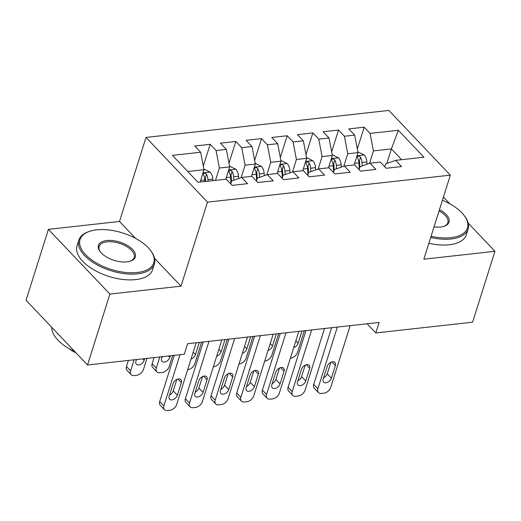 <?xml version="1.0" encoding="UTF-8"?>
<svg xmlns="http://www.w3.org/2000/svg" width="521" height="521" viewBox="0 0 521 521"><rect width="100%" height="100%" fill="white"/><g stroke="black" fill="none" stroke-linecap="round" stroke-linejoin="round"><path stroke-width="0.78" d="M135.616 238.403L119.511 221.458L48.407 229.357L26.05 300.259L87.535 364.98L184.31 354.221L187.625 343.723L379.125 322.44L375.817 332.945L472.593 322.193L494.95 251.291L468.21 223.144M119.511 221.458L146.01 137.42L388.855 110.439L450.339 175.154L207.495 202.141L146.01 137.42M386.803 163.47L391.395 148.915L398.331 130.27L370.092 133.409L364.192 127.202L348.79 128.908L354.69 135.121L344.42 136.261L338.52 130.055L323.118 131.761L329.018 137.974L318.748 139.114L312.847 132.907L297.445 134.613L303.346 140.826L293.082 141.966L287.182 135.76L271.78 137.466L277.68 143.679L267.41 144.818L261.509 138.612L246.107 140.318L252.008 146.531L241.737 147.671L235.837 141.465L220.435 143.171L226.335 149.384L216.065 150.523L210.171 144.317L194.763 146.023L200.663 152.236L203.998 169.735L187.788 171.539M398.331 130.27L423.918 157.205L395.68 160.344L385.722 163.855L384.791 166.805M200.663 152.236L172.425 155.375L198.019 182.311L226.257 179.172L232.158 185.378L247.56 183.666L241.659 177.459L251.93 176.319L257.823 182.526L273.225 180.813L267.332 174.607L277.595 173.467L283.496 179.673L298.898 177.961L292.997 171.754L303.268 170.614L309.168 176.821L324.57 175.115L318.67 168.902L328.94 167.762L334.84 173.968L350.242 172.262L344.342 166.049L354.612 164.91L360.506 171.116L375.908 169.41L370.014 163.197L380.278 162.057L386.178 168.263L401.58 166.557L395.68 160.344M215.512 180.364L219.4 168.023L229.67 166.883L225.782 179.224M216.065 150.523L219.4 168.023M226.335 149.384L229.67 166.883M241.138 177.641L245.072 165.17L255.342 164.03L251.448 176.372M241.737 147.671L245.072 165.17M252.008 146.531L255.342 164.03M241.659 177.459L231.702 180.969L230.77 183.92M266.811 174.789L270.744 162.318L281.014 161.178L277.12 173.519M267.41 144.818L270.744 162.318M277.68 143.679L281.014 161.178M267.332 174.607L257.367 178.117L256.436 181.067M292.483 171.937L296.416 159.465L306.68 158.325L302.792 170.667M293.082 141.966L296.416 159.465M303.346 140.826L306.68 158.325M292.997 171.754L283.04 175.264L282.108 178.215M318.155 169.084L322.082 156.613L332.352 155.473L328.464 167.814M318.748 139.114L322.082 156.613M329.018 137.974L332.352 155.473M318.67 168.902L308.712 172.412L307.781 175.362M343.821 166.232L347.754 153.76L358.025 152.62L354.13 164.962M344.42 136.261L347.754 153.76M354.69 135.121L358.025 152.62M344.342 166.049L334.384 169.559L333.453 172.51M369.493 163.379L373.427 150.908L391.395 148.915L401.626 159.686M370.092 133.409L373.427 150.908M370.014 163.197L360.05 166.707L359.119 169.657M48.407 229.357L109.892 294.072L87.535 364.98M449.903 203.874L443.43 197.062M450.339 175.154L423.84 259.191L494.95 251.291M109.892 294.072L180.995 286.172L207.495 202.141M367.103 323.775L375.817 332.945M200.11 182.076L203.998 169.735M180.995 286.172L154.607 258.396M364.192 127.202L357.328 148.967M338.52 130.055L331.656 151.819M312.847 132.907L305.99 154.672M287.182 135.76L280.318 157.524M261.509 138.612L254.645 160.377M235.837 141.465L228.973 163.229M210.171 144.317L203.307 166.082M350.177 325.658L330.731 387.337A6.337 4.109 136.5 0 1 323.938 393.16L321.372 393.446A6.337 4.109 136.5 0 1 318.435 392.56A6.337 4.109 136.5 0 1 317.895 388.764L337.341 327.084M331.61 327.722L313.74 384.394L317.895 388.764M331.402 378.142A5.067 3.282 -43.5 0 1 327.807 382.225A5.067 3.282 -43.5 0 1 323.619 382.088A5.067 3.282 -43.5 0 1 323.183 379.054L327.162 366.445A5.067 3.282 -43.5 0 1 330.75 362.369A5.067 3.282 -43.5 0 1 334.944 362.499A5.067 3.282 -43.5 0 1 335.374 365.534L331.402 378.142L327.247 373.765A5.067 3.282 -43.5 0 1 323.548 377.901M330.855 362.316L327.247 373.765M318.435 392.56L314.28 388.184A6.337 4.109 -43.5 0 1 313.74 384.394M357.881 151.891L364.244 155.05A8.395 4.865 83.7 0 1 366.849 161.979L367.012 164.252M304.303 330.757L297.498 352.359A6.337 4.109 136.5 0 1 290.705 358.181L290.373 358.214M362.212 165.945L361.971 162.519A8.395 4.865 -96.3 0 0 360.512 157.225L359.627 156.378L357.914 156.066L357.256 156.515L357.432 157.57A8.395 4.865 83.7 0 1 358.891 162.865L359.321 169.025M360.512 157.225L359.321 161.009A4.279 2.475 83.7 0 1 359.575 162.493L359.9 167.182M293.72 347.598A5.067 3.282 136.5 0 0 298.168 343.157L301.998 331.011M324.505 328.51L305.059 390.19A6.337 4.109 136.5 0 1 298.272 396.012L295.7 396.299A6.337 4.109 136.5 0 1 292.763 395.413A6.337 4.109 136.5 0 1 292.222 391.616L311.669 329.936M305.938 330.575L288.067 387.246L292.222 391.616M305.729 380.994A5.067 3.282 -43.5 0 1 302.141 385.071A5.067 3.282 -43.5 0 1 297.947 384.941A5.067 3.282 -43.5 0 1 297.517 381.906L301.49 369.298A5.067 3.282 -43.5 0 1 305.078 365.221A5.067 3.282 -43.5 0 1 309.272 365.351A5.067 3.282 -43.5 0 1 309.702 368.386L305.729 380.994L301.574 376.618A5.067 3.282 -43.5 0 1 297.875 380.753M305.189 365.169L301.574 376.618M292.763 395.413L288.608 391.037A6.337 4.109 -43.5 0 1 288.067 387.246M298.839 331.363L279.386 393.042A6.337 4.109 136.5 0 1 272.6 398.865L270.034 399.151A6.337 4.109 136.5 0 1 267.097 398.265A6.337 4.109 136.5 0 1 266.557 394.469L286.003 332.789M280.265 333.427L262.402 390.099L266.557 394.469M280.057 383.847A5.067 3.282 -43.5 0 1 276.469 387.924A5.067 3.282 -43.5 0 1 272.275 387.793A5.067 3.282 -43.5 0 1 271.845 384.758L275.817 372.15A5.067 3.282 -43.5 0 1 279.412 368.073A5.067 3.282 -43.5 0 1 283.6 368.204A5.067 3.282 -43.5 0 1 284.036 371.239L280.057 383.847L275.902 379.47A5.067 3.282 -43.5 0 1 272.209 383.606M279.517 368.021L275.902 379.47M267.097 398.265L262.942 393.889A6.337 4.109 -43.5 0 1 262.402 390.099M332.216 154.737L338.572 157.902A8.395 4.865 83.7 0 1 341.183 164.831L341.34 167.104M278.637 333.609L271.825 355.211A6.337 4.109 136.5 0 1 265.033 361.033L264.701 361.066M336.54 168.797L336.305 165.372A8.395 4.865 -96.3 0 0 334.84 160.077L333.954 159.231L332.242 158.918L331.564 159.433L331.76 160.422A8.395 4.865 83.7 0 1 333.225 165.717L333.648 171.878M334.84 160.077L333.648 163.861A4.279 2.475 83.7 0 1 333.909 165.346L334.235 170.035M268.048 350.451A5.067 3.282 136.5 0 0 272.496 346.009L276.325 333.863M306.543 157.589L312.9 160.755A8.395 4.865 83.7 0 1 315.511 167.684L315.667 169.957M252.965 336.462L246.153 358.064A6.337 4.109 136.5 0 1 239.36 363.886L239.028 363.918M310.868 171.65L310.633 168.224A8.395 4.865 -96.3 0 0 309.168 162.93L308.282 162.083L306.569 161.77L305.892 162.285L306.087 163.275A8.395 4.865 83.7 0 1 307.553 168.57L307.983 174.73M309.168 162.93L307.976 166.713A4.279 2.475 83.7 0 1 308.237 168.198L308.562 172.887M242.376 353.303A5.067 3.282 136.5 0 0 246.824 348.862L250.653 336.716M431.075 236.247A38.652 19.114 17.5 0 0 450.867 237.667A38.652 19.114 17.5 0 0 464.178 215.512A38.652 19.114 17.5 0 0 442.414 200.292M464.178 215.512L464.758 216.28A39.603 19.583 -162.5 0 1 468.112 229.025A39.603 19.583 -162.5 0 1 451.121 238.983A39.603 19.583 -162.5 0 1 430.685 237.485M439.457 209.676A19.323 9.56 -162.5 0 1 444.113 226.296A19.323 9.56 -162.5 0 1 440.733 227A19.323 9.56 -162.5 0 1 434.032 226.863M443.645 226.44A18.372 9.085 17.5 0 0 447.871 222.643A18.372 9.085 17.5 0 0 439.053 210.94M468.112 229.025L466.295 234.802A39.603 19.583 -162.5 0 1 449.297 244.759A39.603 19.583 -162.5 0 1 428.861 243.268M96.626 229.846A38.652 19.114 17.5 0 0 89.859 231.252A38.652 19.114 17.5 0 0 88.192 257.159A38.652 19.114 17.5 0 0 137.173 272.522A38.652 19.114 17.5 0 0 150.484 250.367A38.652 19.114 17.5 0 0 96.626 229.846M150.484 250.367L151.057 251.135A39.603 19.583 -162.5 0 1 154.418 263.88A39.603 19.583 -162.5 0 1 137.427 273.838A39.603 19.583 -162.5 0 1 95.851 264.16A39.603 19.583 -162.5 0 1 78.886 240.064A39.603 19.583 -162.5 0 1 88.948 231.552L89.859 231.252M106.766 240.52A19.323 9.56 -162.5 0 1 131.253 248.204A19.323 9.56 -162.5 0 1 130.419 261.151A19.323 9.56 -162.5 0 1 127.039 261.855A19.323 9.56 -162.5 0 1 100.11 251.597A19.323 9.56 -162.5 0 1 106.766 240.52M129.95 261.295A18.372 9.085 17.5 0 0 134.177 257.498A18.372 9.085 17.5 0 0 126.303 246.322A18.372 9.085 17.5 0 0 107.013 241.829A18.372 9.085 17.5 0 0 99.127 246.446A18.372 9.085 17.5 0 0 100.41 251.982M74.881 351.655A39.603 19.583 -162.5 0 1 51.768 327.331M76.092 352.932A28.512 14.1 -162.5 0 1 68.7 348.432M154.418 263.88L152.601 269.657A39.603 19.583 -162.5 0 1 135.603 279.614A39.603 19.583 -162.5 0 1 94.027 269.937A39.603 19.583 -162.5 0 1 77.062 245.84L78.886 240.064M273.167 334.215L253.72 395.895A6.337 4.109 136.5 0 1 246.928 401.717L244.362 402.004A6.337 4.109 136.5 0 1 241.425 401.118A6.337 4.109 136.5 0 1 240.884 397.321L260.331 335.641M254.593 336.279L236.729 392.951L240.884 397.321M254.391 386.699A5.067 3.282 -43.5 0 1 250.796 390.776A5.067 3.282 -43.5 0 1 246.609 390.646A5.067 3.282 -43.5 0 1 246.172 387.611L250.152 375.003A5.067 3.282 -43.5 0 1 253.74 370.926A5.067 3.282 -43.5 0 1 257.928 371.056A5.067 3.282 -43.5 0 1 258.364 374.091L254.391 386.699L250.236 382.323A5.067 3.282 -43.5 0 1 246.537 386.458M253.844 370.874L250.236 382.323M241.425 401.118L237.27 396.742A6.337 4.109 -43.5 0 1 236.729 392.951M247.495 337.067L228.048 398.747A6.337 4.109 136.5 0 1 221.256 404.57L218.69 404.856A6.337 4.109 136.5 0 1 215.753 403.97A6.337 4.109 136.5 0 1 215.212 400.174L234.658 338.494M228.927 339.132L211.057 395.804L215.212 400.174M228.719 389.552A5.067 3.282 -43.5 0 1 225.124 393.629A5.067 3.282 -43.5 0 1 220.937 393.498A5.067 3.282 -43.5 0 1 220.5 390.463L224.479 377.855A5.067 3.282 -43.5 0 1 228.068 373.778A5.067 3.282 -43.5 0 1 232.262 373.909A5.067 3.282 -43.5 0 1 232.692 376.943L228.719 389.552L224.564 385.175A5.067 3.282 -43.5 0 1 220.865 389.311M228.172 373.726L224.564 385.175M215.753 403.97L211.598 399.594A6.337 4.109 -43.5 0 1 211.057 395.804M280.871 160.442L287.234 163.607A8.395 4.865 83.7 0 1 289.839 170.536L289.995 172.809M227.293 339.314L220.481 360.916A6.337 4.109 136.5 0 1 213.695 366.738L213.356 366.771M285.202 174.502L284.961 171.077A8.395 4.865 -96.3 0 0 283.496 165.782L282.616 164.936L280.897 164.623L280.22 165.137L280.415 166.127A8.395 4.865 83.7 0 1 281.881 171.422L282.31 177.583M283.496 165.782L282.304 169.566A4.279 2.475 83.7 0 1 282.564 171.051L282.89 175.74M216.703 356.156A5.067 3.282 136.5 0 0 221.151 351.714L224.981 339.568M255.199 163.294L261.562 166.459A8.395 4.865 83.7 0 1 264.167 173.389L264.329 175.662M201.62 342.167L194.815 363.769A6.337 4.109 136.5 0 1 188.022 369.591L187.69 369.623M259.53 177.355L259.289 173.929A8.395 4.865 -96.3 0 0 257.83 168.635L256.944 167.788L255.231 167.475L254.574 167.925L254.749 168.98A8.395 4.865 83.7 0 1 256.208 174.275L256.638 180.435M257.83 168.635L256.638 172.418A4.279 2.475 83.7 0 1 256.892 173.903L257.218 178.592M191.038 359.008A5.067 3.282 136.5 0 0 195.486 354.567L199.315 342.421M221.822 339.92L202.376 401.6A6.337 4.109 136.5 0 1 195.59 407.422L193.017 407.709A6.337 4.109 136.5 0 1 190.08 406.823A6.337 4.109 136.5 0 1 189.54 403.026L208.986 341.346M203.255 341.984L185.385 398.656L189.54 403.026M203.047 392.404A5.067 3.282 -43.5 0 1 199.458 396.481A5.067 3.282 -43.5 0 1 195.264 396.351A5.067 3.282 -43.5 0 1 194.834 393.316L198.807 380.708A5.067 3.282 -43.5 0 1 202.395 376.631A5.067 3.282 -43.5 0 1 206.59 376.761A5.067 3.282 -43.5 0 1 207.019 379.796L203.047 392.404L198.892 388.028A5.067 3.282 -43.5 0 1 195.199 392.163M202.506 376.579L198.892 388.028M190.08 406.823L185.925 402.446A6.337 4.109 -43.5 0 1 185.385 398.656M154.073 357.582L152.152 363.671A6.337 4.109 -43.5 0 0 152.692 367.468L156.847 371.838A6.337 4.109 136.5 0 0 159.784 372.723L162.35 372.443A6.337 4.109 136.5 0 0 169.143 366.621L172.64 355.524M156.847 371.838A6.337 4.109 136.5 0 1 156.307 368.041L159.804 356.95M229.533 166.147L235.889 169.312A8.395 4.865 83.7 0 1 238.501 176.241L238.657 178.514M161.959 357.185A5.067 3.282 136.5 0 0 162.943 356.598M233.857 180.207L233.623 176.782A8.395 4.865 -96.3 0 0 232.158 171.487L231.272 170.641L229.559 170.328L228.882 170.842L229.077 171.832A8.395 4.865 83.7 0 1 230.542 177.127L230.966 183.288M232.158 171.487L230.966 175.271A4.279 2.475 83.7 0 1 231.226 176.756L231.552 181.445M162.116 356.69L161.595 358.331A5.067 3.282 136.5 0 0 162.031 361.366A5.067 3.282 136.5 0 0 166.219 361.502A5.067 3.282 136.5 0 0 169.813 357.419L170.328 355.778M196.156 342.772L176.704 404.452A6.337 4.109 136.5 0 1 169.918 410.274L167.352 410.561A6.337 4.109 136.5 0 1 164.415 409.669A6.337 4.109 136.5 0 1 163.874 405.879L180.005 354.703M174.275 355.342L159.719 401.509L163.874 405.879M177.374 395.257A5.067 3.282 -43.5 0 1 173.786 399.333A5.067 3.282 -43.5 0 1 169.592 399.203A5.067 3.282 -43.5 0 1 169.162 396.168L173.135 383.56A5.067 3.282 -43.5 0 1 176.73 379.483A5.067 3.282 -43.5 0 1 180.917 379.614A5.067 3.282 -43.5 0 1 181.354 382.648L177.374 395.257L173.219 390.88A5.067 3.282 -43.5 0 1 169.527 395.016M176.834 379.431L173.219 390.88M164.415 409.669L160.26 405.299A6.337 4.109 -43.5 0 1 159.719 401.509M128.4 360.434L126.479 366.523A6.337 4.109 -43.5 0 0 127.02 370.32L131.175 374.69A6.337 4.109 136.5 0 0 134.112 375.576L136.678 375.296A6.337 4.109 136.5 0 0 143.47 369.467L146.968 358.376M131.175 374.69A6.337 4.109 136.5 0 1 130.634 370.893L134.131 359.803M203.861 168.999L210.217 172.164A8.395 4.865 83.7 0 1 212.829 179.094L212.933 180.65M136.287 360.037A5.067 3.282 136.5 0 0 137.277 359.451M208.061 181.191L207.951 179.634A8.395 4.865 -96.3 0 0 206.485 174.34L205.6 173.493L203.887 173.18L203.21 173.695L203.405 174.685A8.395 4.865 83.7 0 1 204.87 179.979L204.981 181.536M206.485 174.34L205.294 178.117A4.279 2.475 83.7 0 1 205.554 179.608L205.684 181.458M136.443 359.542L135.929 361.183A5.067 3.282 136.5 0 0 136.359 364.218A5.067 3.282 136.5 0 0 140.553 364.355A5.067 3.282 136.5 0 0 144.141 360.272L144.662 358.63M335.374 365.534L331.936 361.913M364.094 154.971L357.035 155.753M358.891 162.865L354.645 163.334M366.849 161.979L361.971 162.519M295.876 340.747L298.168 343.157M309.702 368.386L306.263 364.765M284.036 371.239L280.591 367.618M338.422 157.824L331.363 158.605M333.225 165.717L328.972 166.186M341.183 164.831L336.305 165.372M270.204 343.6L272.496 346.009M312.756 160.67L305.697 161.458M307.553 168.57L303.307 169.038M315.511 167.684L310.633 168.224M244.538 346.452L246.824 348.862M258.364 374.091L254.919 370.47M232.692 376.943L229.253 373.323M287.084 163.522L280.024 164.31M281.881 171.422L277.634 171.891M289.839 170.536L284.961 171.077M218.866 349.304L221.151 351.714M261.412 166.375L254.352 167.163M256.208 174.275L251.962 174.743M264.167 173.389L259.289 173.929M193.193 352.157L195.486 354.567M207.019 379.796L203.581 376.175M156.307 368.041L152.152 363.671M235.739 169.227L228.686 170.015M230.542 177.127L226.29 177.596M238.501 176.241L233.623 176.782M168.452 355.986L169.813 357.419M181.354 382.648L177.908 379.027M130.634 370.893L126.479 366.523M210.074 172.08L203.014 172.868M204.87 179.979L200.624 180.448M212.829 179.094L207.951 179.634M142.78 358.839L144.141 360.272"/></g></svg>
